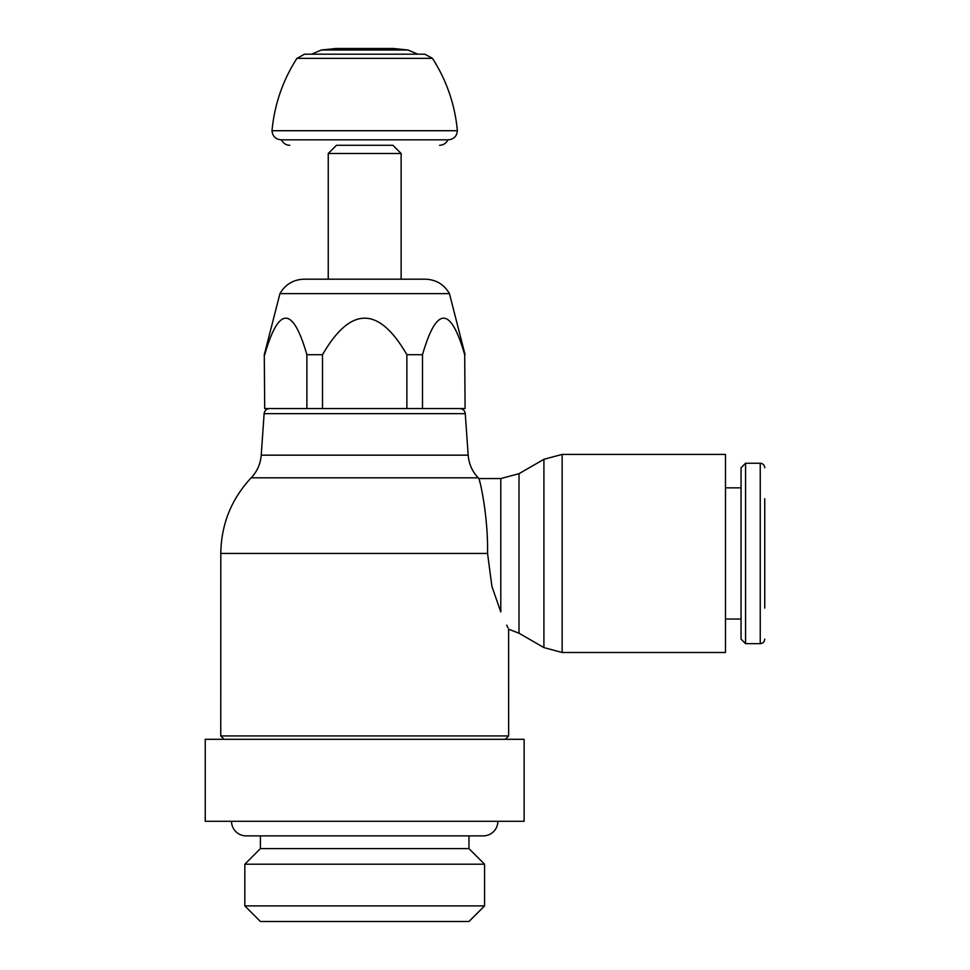 <?xml version="1.0" encoding="UTF-8"?>
<svg xmlns="http://www.w3.org/2000/svg" width="970" height="970" viewBox="0 0 970 970"><rect width="100%" height="100%" fill="white"/><g stroke="black" fill="none" stroke-linecap="round" stroke-linejoin="round"><path stroke-width="1.45" d="M465.273 413.656L468.17 455.16L261.221 455.16L264.119 413.656L465.273 413.656C464.8 410.565 462.993 408.867 459.816 408.564L457.731 408.564M364.696 408.564L271.648 408.564M261.221 455.16C260.518 463.89 257.171 471.444 251.181 477.822L478.21 477.822L478.901 478.562L500.787 478.562L519.011 473.675L543.915 459.295L543.915 647.596L519.011 633.216L508.607 629.19L508.644 735.927L220.748 735.927L220.808 553.446L487.558 553.446C488.189 513.324 479.18 477.628 478.901 478.562L479.968 482.526M500.787 478.562L500.787 611.949C510.972 634.574 510.972 634.574 500.787 611.949L491.899 586.353L487.558 553.446M506.692 625.116L507.977 627.869M562.139 652.483L562.139 454.421L725.475 454.421L725.475 652.483L562.139 652.483L543.915 647.596M725.475 652.483L725.475 487.849L741.056 487.849M725.475 454.421L725.475 487.849M741.056 619.042L725.475 619.042M745.566 463.248L741.056 467.758L741.056 639.133L745.566 643.644L745.566 463.248L760.237 463.248L760.237 643.644L745.566 643.644M764.748 498.786L764.748 608.117M468.971 921.5L260.421 921.5L244.828 905.907L484.563 905.907L468.971 921.5M484.563 905.907L484.563 864.209L244.828 864.209L244.828 905.907M244.828 864.209L260.421 848.617L260.421 835.873M468.971 835.873L468.971 848.617L484.563 864.209M468.971 848.617L260.421 848.617M231.527 821.287A14.574 14.574 0 0 0 246.101 835.873L483.29 835.873A14.574 14.574 0 0 0 497.865 821.287M524.127 739.31L205.252 739.31L205.252 821.287L524.127 821.287L524.127 739.31M264.701 408.54L264.289 354.717L264.701 408.54L306.884 408.54L306.884 354.717C292.819 306.011 278.766 306.011 264.701 354.717M464.691 354.717L465.091 408.54L464.691 354.717C450.626 306.011 436.561 306.011 422.496 354.717L422.496 408.54L464.691 408.54M422.496 408.54L406.879 408.54L406.879 354.717C378.761 306.011 350.631 306.011 322.513 354.717L322.513 408.54L406.879 408.54M322.513 408.54L306.884 408.54M465.091 354.717L449.437 293.607C444.054 284.38 436.027 279.578 425.345 279.19L401.131 279.19L401.131 153.49L328.248 153.49L328.248 279.19L304.034 279.19L425.345 279.19M449.437 293.607L279.954 293.607L264.289 354.717M328.248 279.19L401.131 279.19M306.884 354.717L322.513 354.717M406.879 354.717L422.496 354.717M328.248 153.49L336.457 145.294L392.935 145.294L401.131 153.49M336.457 145.294L392.935 145.294M364.696 130.72L457.379 130.72C456.882 136.212 453.839 139.256 448.273 139.825L281.118 139.825C275.553 139.256 272.509 136.212 272 130.72L364.696 130.72M407.97 49.991L393.396 48.5L335.996 48.5L321.422 49.991L407.97 49.991L417.827 54.187M519.011 473.675L519.011 633.216M272 130.72C274.449 104.578 282.743 80.461 296.917 58.358L432.474 58.358C446.636 80.461 454.942 104.578 457.379 130.72M251.181 477.822C231.333 499.126 221.208 524.333 220.808 553.446M505.273 739.31L508.644 735.927M562.139 454.421L543.915 459.295M760.237 643.644C762.941 643.401 764.445 641.897 764.748 639.133M760.237 463.248C762.941 463.49 764.445 464.994 764.748 467.758M279.954 293.607C285.338 284.38 293.364 279.578 304.034 279.19M448.273 139.825L447.922 139.813C446.224 143.293 443.448 145.124 439.568 145.294M296.917 58.358L304.568 54.187L424.824 54.187L432.474 58.358M321.422 49.991L311.564 54.187M281.458 139.813L281.47 139.825C283.167 143.293 285.944 145.124 289.812 145.294M264.119 413.656C264.58 410.565 266.398 408.867 269.575 408.564M220.748 735.927L224.106 739.31M478.21 477.822C472.22 471.444 468.874 463.89 468.17 455.16"/></g></svg>
